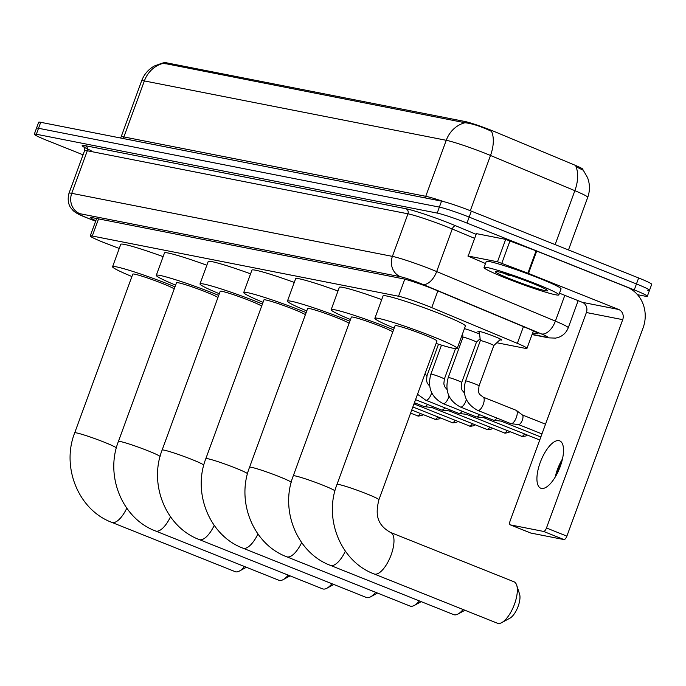<?xml version="1.0" encoding="UTF-8"?>
<svg xmlns="http://www.w3.org/2000/svg" width="686" height="686" viewBox="0 0 686 686"><rect width="100%" height="100%" fill="white"/><g stroke="black" fill="none" stroke-linecap="round" stroke-linejoin="round"><path stroke-width="1.03" d="M464.456 328.603A12.751 0.866 20.1 0 1 477.473 333.19A12.751 0.866 20.1 0 1 479.583 334.056M479.385 332.273A12.751 0.866 20.1 0 1 477.833 331.235A12.751 0.866 20.1 0 1 494.82 336.603A12.751 0.866 20.1 0 1 501.783 339.999A12.751 0.866 20.1 0 1 499.931 339.793M496.801 342.743L524.936 348.282A23.907 1.629 -159.9 0 0 526.994 348.342A23.907 1.629 -159.9 0 0 517.33 343.36L431.734 307.628A23.907 1.629 -159.9 0 0 428.33 306.239A23.907 1.629 -159.9 0 0 398.54 296.241L92.284 236.018A23.907 1.629 -159.9 0 0 90.235 235.95A23.907 1.629 -159.9 0 0 106.982 243.762L119.253 248.478M582.791 169.802L582.946 169.373A21.515 1.466 -159.9 0 0 574.251 164.889L494.906 131.763A21.515 1.466 -159.9 0 0 491.845 130.52A21.515 1.466 -159.9 0 0 465.031 121.516L165.652 62.649A21.515 1.466 -159.9 0 0 163.808 62.589L163.465 63.515L162.471 63.035L154.29 66.036C148.296 69.449 144.077 74.388 141.633 80.837L121.139 136.84A31.882 2.169 20.1 0 1 123.874 136.934L425.757 196.299A31.882 2.169 20.1 0 1 444.048 201.718M462.098 335.926L462.861 336.071M479.454 339.33L480.209 339.484M555.128 244.602L574.859 190.682A27.894 15.281 -67.3 0 0 575.923 166.681L583.297 170.265L587.55 177.648C589.994 184.182 590.063 190.742 587.739 197.328A31.882 2.169 -159.9 0 0 574.859 190.682L490.507 155.473A27.894 15.281 -67.3 0 0 491.545 131.403L488.835 130.108C479.317 125.881 471.368 123.42 464.988 122.734L162.471 63.035M83.057 154.822L47.36 140.561A23.907 1.629 20.1 0 1 34.3 134.19L36.487 128.213A23.907 1.629 20.1 0 1 38.536 128.282L439.374 207.103A23.907 1.629 20.1 0 1 469.164 217.102L636.454 283.935A23.907 1.629 20.1 0 1 649.513 290.307L651.7 284.338A23.907 1.629 20.1 0 0 638.64 277.967L471.351 211.134A23.907 1.629 20.1 0 0 441.561 201.135L40.723 122.305A23.907 1.629 20.1 0 0 38.673 122.237L36.487 128.213A23.907 1.629 20.1 0 1 38.536 128.282L439.374 207.103A23.907 1.629 20.1 0 1 469.164 217.102L636.454 283.935A23.907 1.629 20.1 0 1 649.513 290.307A23.907 1.629 20.1 0 1 647.464 290.238M532.628 332.942L535.963 333.593A23.907 1.629 -159.9 0 0 538.021 333.662A23.907 1.629 -159.9 0 0 528.357 328.68L435.884 290.075A23.907 1.629 -159.9 0 0 432.489 288.695A23.907 1.629 -159.9 0 0 402.691 278.696L92.679 217.728A23.907 1.629 -159.9 0 0 90.621 217.659A23.907 1.629 -159.9 0 0 95.817 220.703M34.3 134.19A23.907 1.629 20.1 0 1 36.349 134.25L437.188 213.08A23.907 1.629 20.1 0 1 466.977 223.079L634.267 289.912A23.907 1.629 20.1 0 1 647.327 296.283A23.907 1.629 20.1 0 1 645.277 296.215L637.517 294.688M505.796 278.096A39.848 2.71 20.1 0 1 484.033 267.48A39.848 2.71 20.1 0 1 537.112 284.253A39.848 2.71 20.1 0 1 558.876 294.869A39.848 2.71 20.1 0 1 505.796 278.096M484.033 267.48L486.22 261.503A39.848 2.71 20.1 0 1 539.299 278.284A39.848 2.71 20.1 0 1 561.062 288.892L558.876 294.869M532.413 283.327A27.894 1.895 20.1 0 1 547.634 290.615A27.894 1.895 20.1 0 1 510.495 279.022A27.894 1.895 20.1 0 1 495.361 271.493A27.894 1.895 20.1 0 1 532.413 283.327M503.747 273.242L509.621 275.781L507.717 274.451M506.079 273.946L509.621 275.781M541.486 488.423A25.502 10.067 -68.2 0 0 559.913 467.389A25.502 10.067 -68.2 0 0 559.69 440.849A25.502 10.067 -68.2 0 0 558.97 440.635A25.502 10.067 -68.2 0 0 540.534 461.678A25.502 10.067 -68.2 0 0 540.765 488.218A25.502 10.067 -68.2 0 0 541.486 488.423M468.195 256.024L476.393 233.617L468.195 256.024L497.479 261.778L505.676 239.38L536.083 250.819L626.841 287.074A31.882 29.215 -78.9 0 1 643.116 327.805L566.876 536.143A3.987 1.569 111.8 0 1 563.943 539.565L543.544 531.418A3.987 1.569 -68.2 0 0 546.476 527.988L622.717 319.659A7.966 7.306 101.1 0 0 618.643 309.472L527.886 273.217L497.479 261.778M476.393 233.617L505.676 239.38M561.791 461.704A31.882 12.58 -68.2 0 0 556.655 474.541M559.484 293.205L582.32 302.329A7.966 7.306 101.1 0 1 586.384 312.516L510.152 520.846A3.987 1.569 -68.2 0 0 510.238 524.85A3.987 1.569 -68.2 0 0 510.35 524.884L530.75 533.039L563.943 539.565M510.35 524.884L543.544 531.418M467.852 256.007L485.474 263.527M555.223 477.07A25.502 10.067 111.8 0 1 562.486 458.891M497.427 623.231A22.312 8.807 -68.2 0 0 498.053 623.411A22.312 8.807 -68.2 0 0 501.74 622.622A22.312 8.807 -68.2 0 0 513.883 605.772A22.312 8.807 -68.2 0 0 516.695 585.192A22.312 8.807 -68.2 0 0 513.986 581.779L390.626 532.499A22.312 8.807 111.8 0 1 390.823 555.72A22.312 8.807 111.8 0 1 374.693 574.131A22.312 8.807 111.8 0 1 374.067 573.942L497.427 623.231M390.626 532.499C375.431 524.07 375.825 512.399 378.895 499.785L436.991 341.036A22.312 1.518 -159.9 0 0 424.797 335.094A22.312 1.518 -159.9 0 0 395.076 325.696L336.98 484.453C323.492 518.71 340.642 561.491 374.067 573.942M394.193 328.105A43.835 2.984 20.1 0 1 374.865 318.304A43.835 2.984 20.1 0 1 433.252 336.757A43.835 2.984 20.1 0 1 457.193 348.428A43.835 2.984 20.1 0 1 436.107 343.446M374.865 318.304L383.062 295.906A43.835 2.984 20.1 0 1 441.45 314.351A43.835 2.984 20.1 0 1 465.391 326.03L457.193 348.428M516.695 585.192L519.568 594.093A14.346 5.659 111.8 0 1 517.759 607.324A14.346 5.659 111.8 0 1 509.955 618.155L501.74 622.622M345.367 551.192A22.312 8.807 111.8 0 1 330.978 565.53A22.312 8.807 111.8 0 1 330.352 565.35L453.712 614.63A22.312 8.807 -68.2 0 0 454.338 614.819A22.312 8.807 -68.2 0 0 458.025 614.03A22.312 8.807 -68.2 0 0 463.11 609.52M392.812 331.895A22.312 1.518 -159.9 0 0 381.082 326.493A22.312 1.518 -159.9 0 0 351.361 317.103L293.265 475.852C279.777 510.11 296.927 552.899 330.352 565.35M350.477 319.513A43.835 2.984 20.1 0 1 331.149 309.703A43.835 2.984 20.1 0 1 389.537 328.157A43.835 2.984 20.1 0 1 393.575 329.795M331.149 309.703L339.347 287.305A43.835 2.984 20.1 0 1 381.699 299.628M301.651 542.592A22.312 8.807 111.8 0 1 287.262 556.938A22.312 8.807 111.8 0 1 286.637 556.749L409.988 606.038A22.312 8.807 -68.2 0 0 410.622 606.218A22.312 8.807 -68.2 0 0 414.31 605.429A22.312 8.807 -68.2 0 0 419.395 600.919M349.097 323.295A22.312 1.518 -159.9 0 0 337.366 317.901A22.312 1.518 -159.9 0 0 307.645 308.503L249.55 467.252C236.061 501.517 253.211 544.298 286.637 556.749M306.762 310.912A43.835 2.984 20.1 0 1 287.434 301.111A43.835 2.984 20.1 0 1 345.821 319.565A43.835 2.984 20.1 0 1 349.86 321.194M287.434 301.111L295.632 278.713A43.835 2.984 20.1 0 1 337.984 291.036M257.936 534A22.312 8.807 111.8 0 1 243.547 548.337A22.312 8.807 111.8 0 1 242.921 548.157L366.273 597.437A22.312 8.807 -68.2 0 0 366.907 597.626A22.312 8.807 -68.2 0 0 370.594 596.829A22.312 8.807 -68.2 0 0 375.679 592.327M305.381 314.694A22.312 1.518 -159.9 0 0 293.651 309.3A22.312 1.518 -159.9 0 0 263.93 299.911L205.834 458.66C192.346 492.917 209.496 535.697 242.921 548.157M263.047 302.32A43.835 2.984 20.1 0 1 243.719 292.51A43.835 2.984 20.1 0 1 302.106 310.964A43.835 2.984 20.1 0 1 306.145 312.602M243.719 292.51L251.916 270.113A43.835 2.984 20.1 0 1 294.268 282.435M214.221 525.399A22.312 8.807 111.8 0 1 199.832 539.745A22.312 8.807 111.8 0 1 199.206 539.556L322.557 588.845A22.312 8.807 -68.2 0 0 323.192 589.025A22.312 8.807 -68.2 0 0 326.879 588.236A22.312 8.807 -68.2 0 0 331.964 583.726M261.666 306.102A22.312 1.518 -159.9 0 0 249.936 300.708A22.312 1.518 -159.9 0 0 220.215 291.31L162.119 450.059C148.63 484.325 165.78 527.105 199.206 539.556M219.331 293.719A43.835 2.984 20.1 0 1 200.003 283.918A43.835 2.984 20.1 0 1 258.39 302.372A43.835 2.984 20.1 0 1 262.429 304.001M200.003 283.918L208.201 261.512A43.835 2.984 20.1 0 1 250.553 273.843M170.505 516.798A22.312 8.807 111.8 0 1 156.116 531.144A22.312 8.807 111.8 0 1 155.49 530.964L278.842 580.245A22.312 8.807 -68.2 0 0 279.476 580.433A22.312 8.807 -68.2 0 0 283.155 579.636A22.312 8.807 -68.2 0 0 288.24 575.134M217.951 297.501A22.312 1.518 -159.9 0 0 206.22 292.107A22.312 1.518 -159.9 0 0 176.499 282.718L118.404 441.467C104.915 475.724 122.065 518.505 155.49 530.964M175.616 285.127A43.835 2.984 20.1 0 1 156.288 275.318A43.835 2.984 20.1 0 1 214.675 293.771A43.835 2.984 20.1 0 1 218.714 295.409M156.288 275.318L164.486 252.92A43.835 2.984 20.1 0 1 206.838 265.242M126.79 508.206A22.312 8.807 111.8 0 1 112.401 522.552A22.312 8.807 111.8 0 1 111.767 522.363L235.126 571.644A22.312 8.807 -68.2 0 0 235.752 571.832A22.312 8.807 -68.2 0 0 239.44 571.044A22.312 8.807 -68.2 0 0 244.525 566.533M174.227 288.909A22.312 1.518 -159.9 0 0 162.505 283.515A22.312 1.518 -159.9 0 0 132.784 274.117L74.688 432.866C61.2 467.132 78.35 509.912 111.767 522.363M131.901 276.527A43.835 2.984 20.1 0 1 112.573 266.725A43.835 2.984 20.1 0 1 170.96 285.17A43.835 2.984 20.1 0 1 174.999 286.808M112.573 266.725L120.77 244.319A43.835 2.984 20.1 0 1 163.122 256.65M500.617 339.15L493.809 345.555A7.169 0.489 -159.9 0 0 493.817 345.547A7.169 0.489 -159.9 0 0 489.898 343.635A7.169 0.489 -159.9 0 0 480.337 340.616A7.169 0.489 -159.9 0 0 480.337 340.633L479.274 331.347M515.966 410.262A7.169 2.83 111.8 0 1 516.164 410.314A7.169 2.83 111.8 0 1 516.438 410.468A7.169 2.83 111.8 0 1 516.326 417.534A7.169 2.83 111.8 0 1 511.147 423.716A7.169 2.83 111.8 0 1 511.044 423.699A7.169 2.83 111.8 0 1 510.847 423.639A7.169 2.83 111.8 0 1 510.658 423.545M522.226 414.884A5.179 2.041 111.8 0 1 522.423 414.996A5.179 2.041 111.8 0 1 522.346 420.098A5.179 2.041 111.8 0 1 518.599 424.557A5.179 2.041 111.8 0 1 518.53 424.548A5.179 2.041 111.8 0 1 518.384 424.505M480.114 338.704L476.461 342.143A7.169 0.489 -159.9 0 0 476.461 342.134A7.169 0.489 -159.9 0 0 472.551 340.23A7.169 0.489 -159.9 0 0 462.99 337.212A7.169 0.489 -159.9 0 0 462.99 337.229L462.587 333.705M496.913 418.074A7.169 2.83 111.8 0 1 493.791 420.304A7.169 2.83 111.8 0 1 493.697 420.286A7.169 2.83 111.8 0 1 493.5 420.226A7.169 2.83 111.8 0 1 493.311 420.132M502.761 420.407A5.179 2.041 111.8 0 1 501.252 421.144A5.179 2.041 111.8 0 1 501.183 421.135A5.179 2.041 111.8 0 1 501.037 421.093M479.565 414.661A7.169 2.83 111.8 0 1 476.444 416.891A7.169 2.83 111.8 0 1 476.35 416.874A7.169 2.83 111.8 0 1 476.144 416.814A7.169 2.83 111.8 0 1 475.964 416.719M485.405 416.994A5.179 2.041 111.8 0 1 483.904 417.74A5.179 2.041 111.8 0 1 483.836 417.723A5.179 2.041 111.8 0 1 483.69 417.68M462.218 411.248A7.169 2.83 111.8 0 1 459.097 413.478A7.169 2.83 111.8 0 1 459.003 413.461A7.169 2.83 111.8 0 1 458.797 413.401A7.169 2.83 111.8 0 1 458.608 413.306M468.058 413.581A5.179 2.041 111.8 0 1 466.557 414.327A5.179 2.041 111.8 0 1 466.489 414.318A5.179 2.041 111.8 0 1 466.343 414.275M444.871 407.836A7.169 2.83 111.8 0 1 441.75 410.065A7.169 2.83 111.8 0 1 441.655 410.057A7.169 2.83 111.8 0 1 441.45 409.996A7.169 2.83 111.8 0 1 441.261 409.894M450.711 410.177A5.179 2.041 111.8 0 1 449.201 410.914A5.179 2.041 111.8 0 1 449.133 410.905A5.179 2.041 111.8 0 1 448.987 410.863M427.524 404.431A7.169 2.83 111.8 0 1 424.402 406.652A7.169 2.83 111.8 0 1 424.308 406.644A7.169 2.83 111.8 0 1 424.102 406.584A7.169 2.83 111.8 0 1 423.914 406.489M433.363 406.764A5.179 2.041 111.8 0 1 431.854 407.501A5.179 2.041 111.8 0 1 431.786 407.493A5.179 2.041 111.8 0 1 431.64 407.45M416.016 403.351A5.179 2.041 111.8 0 1 414.507 404.088A5.179 2.041 111.8 0 1 414.438 404.08A5.179 2.041 111.8 0 1 414.293 404.037M437.857 290.898L431.734 307.628M165.652 62.649L165.197 63.901M465.031 121.516L464.594 122.708M404.783 279.176L398.54 296.241M523.452 326.63L517.33 343.36M98.561 218.885L92.284 236.018M123.111 138.512A7.966 7.306 101.1 0 0 123.874 136.934L144.369 80.931A31.882 2.169 -159.9 0 0 141.633 80.837M470.296 210.713L490.507 155.473A31.882 2.169 -159.9 0 0 485.98 153.621A31.882 2.169 -159.9 0 0 446.252 140.296A27.894 25.562 -78.9 0 1 464.988 122.734M163.114 63.369A27.894 25.562 101.1 0 0 144.369 80.931L446.252 140.296L425.757 196.299A7.966 7.306 101.1 0 1 424.986 197.877M40.723 122.305L36.349 134.25M441.561 201.135L437.188 213.08M471.351 211.134L466.977 223.079M638.64 277.967L634.267 289.912M532.113 334.356L546.45 337.178A15.941 1.08 -159.9 0 0 541.383 333.902L422.67 284.338A15.941 1.08 -159.9 0 0 420.398 283.412A15.941 1.08 -159.9 0 0 400.538 276.75L79.868 213.689A15.941 1.08 -159.9 0 0 87.208 217.891A15.941 1.08 -159.9 0 0 89.66 218.851L95.646 221.158M89.66 218.851A15.941 3.662 -69 0 1 89.412 218.8L86.762 217.762C79.627 215.087 75.014 212.6 72.913 210.302L71.027 208.098C71.215 208.433 66.336 203.167 68.994 193.238A31.882 2.169 20.1 0 1 71.738 193.323L392.401 256.384A31.882 2.169 20.1 0 1 432.129 269.709A31.882 2.169 20.1 0 1 436.665 271.562L452.237 229.004A31.882 2.169 -159.9 0 0 447.701 227.152A31.882 2.169 -159.9 0 0 407.973 213.818L87.311 150.757A31.882 2.169 -159.9 0 0 84.575 150.671C84.472 147.541 84.224 146.272 83.821 146.881M91.101 150.637A35.861 2.435 20.1 0 1 85.278 145.672L405.94 208.733A3.987 3.653 -78.9 0 1 407.973 213.818L392.401 256.384A15.941 14.603 101.1 0 0 400.538 276.75M405.94 208.733A35.861 2.435 20.1 0 1 450.633 223.722A35.861 2.435 20.1 0 1 455.736 225.805L475.835 234.2M422.67 284.338A15.941 8.729 -67.3 0 0 436.665 271.562L555.377 321.125L564.81 295.34M541.383 333.902A15.941 8.729 -67.3 0 0 555.377 321.125A31.882 2.169 20.1 0 1 568.257 327.762L578.169 300.674M474.36 238.239L452.237 229.004A3.987 2.187 112.7 0 1 455.736 225.805M79.868 213.689A15.941 14.603 101.1 0 1 71.738 193.323L87.311 150.757A3.987 3.653 -78.9 0 0 85.278 145.672M546.45 337.178A15.941 14.603 101.1 0 0 548.843 337.881L555.677 338.104L558.438 337.409C563.155 335.668 566.422 332.453 568.257 327.762M536.409 332.384L535.963 333.593M586.384 312.516L622.717 319.659M582.32 302.329L618.643 309.472M536.692 251.059L528.494 273.457M546.476 527.988L566.876 536.143M527.886 273.217L536.083 250.819M510.024 240.803L501.826 263.201M378.895 499.785A22.312 1.518 -159.9 0 0 366.71 493.843A22.312 1.518 -159.9 0 0 338.901 484.513A22.312 1.518 -159.9 0 0 336.98 484.453M334.965 490.842A22.312 1.518 -159.9 0 0 322.995 485.242A22.312 1.518 -159.9 0 0 295.186 475.913A22.312 1.518 -159.9 0 0 293.265 475.852M291.25 482.241A22.312 1.518 -159.9 0 0 279.271 476.65A22.312 1.518 -159.9 0 0 251.462 467.32A22.312 1.518 -159.9 0 0 249.55 467.252M247.535 473.649A22.312 1.518 -159.9 0 0 235.555 468.049A22.312 1.518 -159.9 0 0 207.747 458.72A22.312 1.518 -159.9 0 0 205.834 458.66M203.819 465.048A22.312 1.518 -159.9 0 0 191.84 459.457A22.312 1.518 -159.9 0 0 164.031 450.127A22.312 1.518 -159.9 0 0 162.119 450.059M160.104 456.447A22.312 1.518 -159.9 0 0 148.125 450.856A22.312 1.518 -159.9 0 0 120.316 441.527A22.312 1.518 -159.9 0 0 118.404 441.467M116.388 447.855A22.312 1.518 -159.9 0 0 104.409 442.264A22.312 1.518 -159.9 0 0 76.6 432.926A22.312 1.518 -159.9 0 0 74.688 432.866M483.09 397.1A7.169 2.83 111.8 0 1 483.115 397.117C479.231 393.627 477.936 395.247 479.06 385.875A7.169 0.489 -159.9 0 0 475.141 383.963A7.169 0.489 -159.9 0 0 466.034 380.936A7.169 0.489 -159.9 0 0 465.588 380.944L480.337 340.616M516.164 410.314L483.115 397.117A7.169 2.83 111.8 0 1 483.184 404.577A7.169 2.83 111.8 0 1 477.996 410.494A7.169 2.83 111.8 0 1 477.825 410.451A7.169 2.83 111.8 0 1 477.799 410.434A7.169 2.83 111.8 0 1 477.765 410.425M464.353 392.915L462.004 390.06L461.181 387.307L461.712 382.462A7.169 0.489 -159.9 0 0 457.794 380.55A7.169 0.489 -159.9 0 0 448.687 377.523A7.169 0.489 -159.9 0 0 448.241 377.532L462.99 337.212M466.36 399.552A7.169 2.83 111.8 0 1 460.649 407.081A7.169 2.83 111.8 0 1 460.478 407.038A7.169 2.83 111.8 0 1 460.443 407.021A7.169 2.83 111.8 0 1 460.417 407.012L493.5 420.226M539.899 439.537A5.179 2.041 111.8 0 1 538.982 439.76A5.179 2.041 111.8 0 1 538.836 439.717A5.179 2.041 111.8 0 1 538.707 439.649M483.793 417.723L539.762 439.992A5.179 4.751 -78.9 0 1 538.982 439.76M447.006 389.502L444.657 386.655L443.833 383.894L444.357 379.049A7.169 0.489 -159.9 0 0 440.446 377.137A7.169 0.489 -159.9 0 0 431.34 374.11A7.169 0.489 -159.9 0 0 430.885 374.119L441.492 345.135M449.013 396.148A7.169 2.83 111.8 0 1 443.302 403.668A7.169 2.83 111.8 0 1 443.13 403.625A7.169 2.83 111.8 0 1 443.096 403.608A7.169 2.83 111.8 0 1 443.062 403.6M524.464 433.972A5.179 2.041 111.8 0 1 521.634 436.347A5.179 2.041 111.8 0 1 521.489 436.305A5.179 2.041 111.8 0 1 521.351 436.236M527.174 435.053L526.145 435.902L522.415 436.579A5.179 4.751 -78.9 0 1 521.634 436.347M431.666 392.735A7.169 2.83 111.8 0 1 425.955 400.264A7.169 2.83 111.8 0 1 425.783 400.212A7.169 2.83 111.8 0 1 425.749 400.204A7.169 2.83 111.8 0 1 425.714 400.187M429.659 386.098L427.309 383.242L426.486 380.481L427.009 375.636A7.169 0.489 -159.9 0 0 424.771 374.419M507.117 430.559A5.179 2.041 111.8 0 1 504.287 432.935A5.179 2.041 111.8 0 1 504.141 432.892A5.179 2.041 111.8 0 1 504.004 432.823M509.827 431.648L508.789 432.489L505.067 433.166A5.179 4.751 -78.9 0 1 504.287 432.935M489.77 427.155A5.179 2.041 111.8 0 1 486.94 429.522A5.179 2.041 111.8 0 1 486.794 429.479A5.179 2.041 111.8 0 1 486.657 429.41M492.479 428.236L491.442 429.076L487.712 429.753A5.179 4.751 -78.9 0 1 486.94 429.522M472.422 423.742A5.179 2.041 111.8 0 1 469.593 426.109A5.179 2.041 111.8 0 1 469.447 426.066A5.179 2.041 111.8 0 1 469.31 425.997M475.124 424.823L474.095 425.663L470.364 426.34A5.179 4.751 -78.9 0 1 469.593 426.109M455.075 420.329A5.179 2.041 111.8 0 1 452.245 422.705A5.179 2.041 111.8 0 1 452.1 422.662A5.179 2.041 111.8 0 1 451.963 422.593M457.776 421.41L456.747 422.25L453.017 422.928A5.179 4.751 -78.9 0 1 452.245 422.705M437.728 416.916A5.179 2.041 111.8 0 1 434.89 419.292A5.179 2.041 111.8 0 1 434.744 419.249A5.179 2.041 111.8 0 1 434.615 419.18M440.429 417.997L439.4 418.837L435.67 419.523A5.179 4.751 -78.9 0 1 434.89 419.292M420.372 413.504A5.179 2.041 111.8 0 1 417.542 415.879A5.179 2.041 111.8 0 1 417.397 415.836A5.179 2.041 111.8 0 1 417.26 415.767M423.082 414.584L422.053 415.424L418.323 416.11A5.179 4.751 -78.9 0 1 417.542 415.879M533.382 330.875L526.994 348.342M96.623 218.5L90.235 235.95M120.599 138.015L121.139 136.84M587.739 197.328L568.488 249.936M647.327 296.283L649.513 290.307M68.994 193.238L84.575 150.671M532.027 334.579L548.843 337.881M89.412 218.8L95.637 221.192M510.238 524.85L530.638 533.005M464.954 610.257L458.025 614.03M421.238 601.656L414.31 605.429M377.523 593.064L370.594 596.829M333.808 584.463L326.879 588.236M290.092 575.871L283.155 579.636M246.377 567.271L239.44 571.044M465.588 380.944C461.952 394.356 466.017 404.183 477.799 410.434L510.847 423.639M522.423 414.996L516.438 410.468M541.957 433.921L518.487 424.548M493.817 345.547L479.06 385.875M518.599 424.557L511.147 423.716M545.516 424.188L522.329 414.927M540.834 436.991L501.14 421.135M476.461 342.134L461.712 382.462M460.443 407.021C448.67 400.778 444.597 390.943 448.241 377.532M501.252 421.144L493.791 420.304M430.885 374.119C427.249 387.53 431.323 397.365 443.096 403.608L476.144 416.814M461.601 336.389L462.767 335.291M455.487 348.642L444.357 379.049M483.904 417.74L476.444 416.891M417.508 394.261L425.749 400.204L458.797 413.401M522.415 436.579L466.446 414.31M438.508 344.209L427.009 375.636M466.557 414.327L459.097 413.478M415.545 399.638L441.45 409.996M505.067 433.166L449.09 410.897M449.201 410.914L441.75 410.065M414.421 402.716L424.102 406.584M487.712 429.753L431.743 407.493M431.854 407.501L424.402 406.652M470.364 426.34L414.395 404.08M414.507 404.088L413.941 404.028M453.017 422.928L412.861 406.978M435.67 419.523L411.729 410.057M418.323 416.11L410.605 413.126"/></g></svg>
